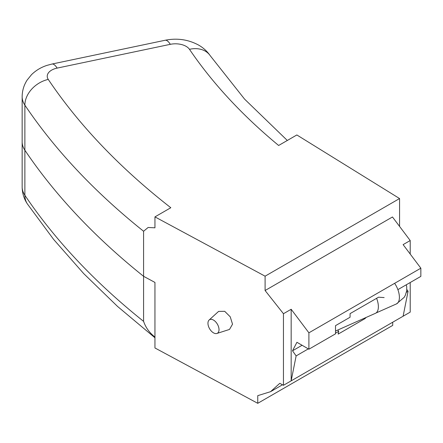 <?xml version="1.0" encoding="UTF-8"?>
<svg xmlns="http://www.w3.org/2000/svg" width="443" height="443" viewBox="0 0 443 443"><rect width="100%" height="100%" fill="white"/><g stroke="black" fill="none" stroke-linecap="round" stroke-linejoin="round"><path stroke-width="0.66" d="M213.487 320.073A7.824 4.519 -120 0 0 209.118 320.023A7.824 4.519 -120 0 0 208.52 326.402A7.824 4.519 -120 0 0 213.487 332.848A7.824 4.519 -120 0 0 216.882 333.468A7.824 4.519 -120 0 0 218.72 327.41A7.824 4.519 -120 0 0 213.487 320.073M216.882 333.468L229.496 329.437L232.531 324.193L230.238 316.806L224.706 311.313L218.598 311.401L209.118 320.023M189.477 49.317A25.085 19.071 -34.2 0 1 210.231 55.713C207.174 51.305 203.309 47.766 198.647 45.103C188.253 39.493 177.089 37.877 165.156 40.258A25.085 7.005 78.1 0 1 170.317 44.328A15.051 8.688 0 0 1 186.104 46.349A15.051 8.688 0 0 1 189.477 49.317A802.722 463.45 180 0 0 278.641 145.476L296.854 134.96L399.564 198.547L399.564 226.406M283.454 385.305L291.167 380.853L291.167 309.264L283.454 313.716L283.454 385.305L279.782 383.328L270.535 391.69L257.754 395.654L257.754 403.313L154.95 347.971L154.95 282.429L143.587 276.31L154.95 282.429L154.95 337.034C149.551 332.909 145.764 327.687 143.587 321.369L143.587 276.31A978.321 564.825 0 0 1 24.874 150.205A40.136 23.174 180 0 1 22.15 141.815A40.136 23.174 0 0 0 24.874 150.205A978.321 564.825 0 0 0 143.587 276.31L143.587 231.252A978.321 564.825 180 0 1 24.874 105.146L24.874 195.263A978.321 564.825 0 0 0 143.587 321.369M143.587 231.252L148.123 227.475L154.95 227.818L154.95 216.887L170.815 207.728A953.236 550.344 0 0 1 48.254 79.419A15.051 8.688 0 0 1 57.136 68.106L170.317 44.328M154.95 216.887L265.097 276.183L399.564 198.547M384.147 297.569L378.521 297.203L350.07 313.633L350.07 317.243L335.512 325.649L335.512 333.845L308.904 349.206L296.926 342.289L292.518 350.79L302.082 345.263M364.517 318.163L364.949 318.639L338.147 334.111L338.701 331.331L337.782 330.029M364.949 318.639L366.162 317.432M308.904 349.206L308.904 332.82L291.167 309.264M406.84 289.523L408.075 291.278L403.113 316.219L291.167 380.853L296.129 355.906L292.518 350.79M265.097 276.183L265.097 290.519L392.47 216.981L410.207 240.538L403.113 244.63L420.85 268.187L420.85 276.382L397.892 289.633M403.113 316.219L410.207 312.127L410.207 282.523M410.207 254.055L410.207 240.538M308.904 332.82L420.85 268.187M406.414 292.236L408.075 291.278M296.129 355.906L308.322 348.868M335.512 333.169L338.701 331.331M392.719 322.222L392.719 325.395L257.754 403.313M265.097 290.519L283.454 313.716M376.6 298.311A14.397 7.166 66.1 0 1 375.442 313.312L335.512 331.037M48.254 79.419A25.085 19.093 -33.9 0 0 24.874 105.146A40.136 23.174 180 0 1 22.15 96.757L22.15 186.874A40.136 23.174 0 0 0 24.874 195.263A25.085 19.093 146.1 0 0 27.444 204.024C23.977 198.846 22.211 193.131 22.15 186.874M165.156 40.258L51.981 64.041A25.085 7.005 78.1 0 1 57.136 68.106M376.035 312.98L396.485 303.904A14.337 7.132 -113.9 0 0 394.619 283.332M51.981 64.041L47.047 65.359C41.077 67.281 35.883 70.398 31.475 74.712L27.117 80.1C23.861 85.161 22.205 90.715 22.15 96.757M287.313 140.464L244.569 99.11L210.231 55.713M270.535 391.69L282.49 384.79M154.95 337.771L117.55 306.44L83.733 273.619L53.642 239.441L27.444 204.024M396.485 303.904L404.193 297.331L405.4 295.132L406.729 290.614L406.718 286.632L406.27 284.799"/></g></svg>
